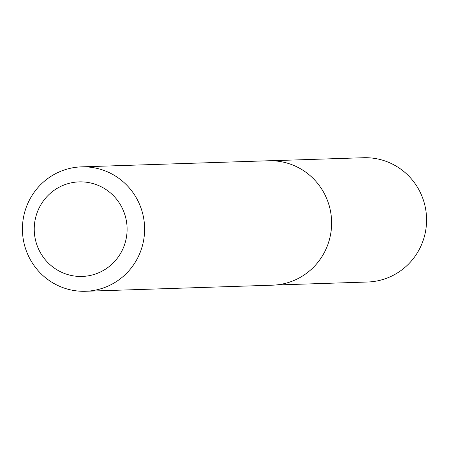 <?xml version="1.0" encoding="UTF-8"?>
<svg xmlns="http://www.w3.org/2000/svg" width="449" height="449" viewBox="0 0 449 449"><rect width="100%" height="100%" fill="white"/><g stroke="black" fill="none" stroke-linecap="round" stroke-linejoin="round"><path stroke-width="0.67" d="M81.493 166.86L268.491 160.764A62.243 61.098 88.1 0 1 276.264 161.011A62.243 61.098 88.1 0 1 325.059 194.984L325.07 195.006A62.175 61.036 88.1 0 1 325.07 195.006A62.175 61.036 88.1 0 1 326.777 247.32A62.175 61.036 88.1 0 1 326.771 247.332A62.243 61.098 88.1 0 1 272.543 285.177L85.546 291.272A62.243 61.098 88.1 0 1 77.772 291.019A62.243 61.098 88.1 0 1 22.45 227.093A62.243 61.098 88.1 0 1 81.493 166.86A62.243 61.098 88.1 0 1 89.267 167.112A62.243 61.098 88.1 0 1 144.589 231.039A62.243 61.098 88.1 0 1 85.546 291.272M271.224 160.736L363.516 157.728A62.175 61.036 88.1 0 1 371.284 157.981A62.175 61.036 88.1 0 1 426.55 221.845A62.175 61.036 88.1 0 1 367.568 282.017L275.276 285.025M325.059 194.984A62.243 61.098 88.1 0 1 326.765 247.343L326.777 247.32M76.302 276.247A47.302 46.432 -91.9 0 0 126.899 233.665A47.302 46.432 -91.9 0 0 85.041 182.075A47.302 46.432 -91.9 0 0 34.444 224.652A47.302 46.432 -91.9 0 0 76.302 276.247"/></g></svg>

